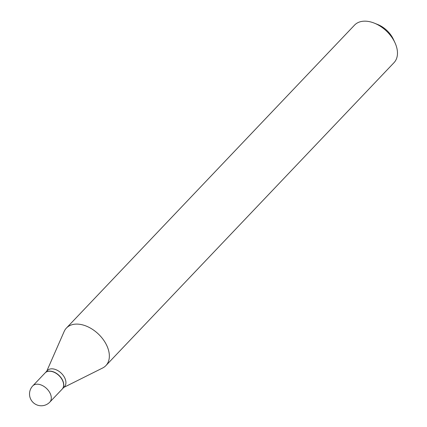 <?xml version="1.0" encoding="UTF-8"?>
<svg xmlns="http://www.w3.org/2000/svg" width="427" height="427" viewBox="0 0 427 427"><rect width="100%" height="100%" fill="white"/><g stroke="black" fill="none" stroke-linecap="round" stroke-linejoin="round"><path stroke-width="0.64" d="M32.756 385.901L45.091 372.931A11.769 7.643 43.6 0 1 62.171 379.774A11.769 7.643 43.6 0 1 62.145 389.152L49.81 402.122A11.769 7.643 43.6 0 0 49.842 392.739A11.769 7.643 43.6 0 0 36.065 384.273A11.769 7.643 43.6 0 0 32.756 385.901A11.769 11.769 0 0 0 43.01 405.65A11.769 11.769 0 0 0 49.81 402.122M45.15 372.872A11.769 7.643 43.6 0 1 45.203 372.814A11.769 7.643 43.6 0 1 48.513 371.186A11.769 7.643 43.6 0 1 60.837 377.425A11.769 7.643 43.6 0 1 62.257 389.034A11.769 7.643 43.6 0 1 62.203 389.093M45.203 372.814L47.376 370.529A11.769 7.643 43.6 0 1 50.68 368.901A11.769 7.643 43.6 0 1 63.009 375.141A11.769 7.643 43.6 0 1 64.429 386.75L62.257 389.034M46.762 371.175L64.157 331.485A27.237 17.688 43.6 0 1 66.425 328.053L354.538 25.118A27.237 17.688 43.6 0 1 362.192 21.35A27.237 17.688 43.6 0 1 374.426 23.181L377.815 24.547A20.704 13.445 43.6 0 1 393.422 39.391L394.959 42.705A27.237 17.688 43.6 0 1 394.014 62.662L105.896 365.597A27.237 17.688 43.6 0 1 102.587 368.031L63.815 387.396M374.426 23.181A27.237 17.688 43.6 0 1 394.959 42.705M66.425 328.053A27.237 17.688 43.6 0 1 74.074 324.285A27.237 17.688 43.6 0 1 102.608 338.723A27.237 17.688 43.6 0 1 105.896 365.597"/></g></svg>
